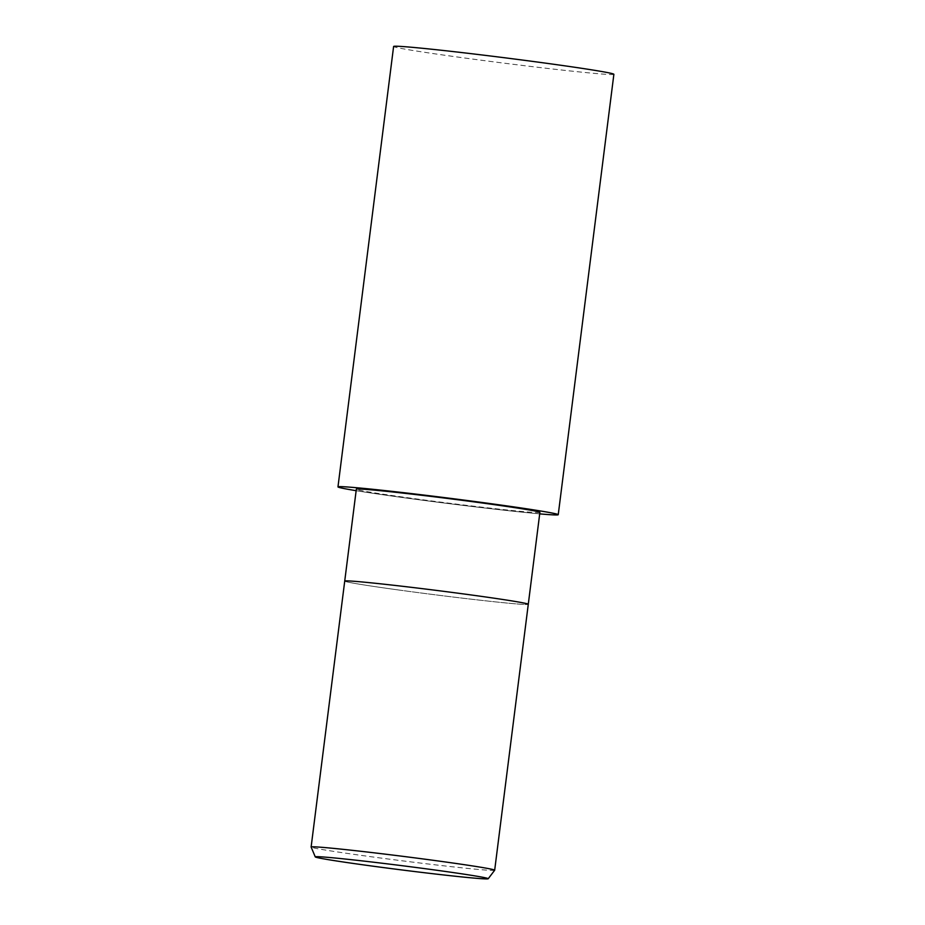 <?xml version="1.0" encoding="UTF-8"?>
<svg xmlns="http://www.w3.org/2000/svg" width="925" height="925" viewBox="0 0 925 925"><rect width="100%" height="100%" fill="white"/><g stroke="black" fill="none" stroke-linecap="round" stroke-linejoin="round"><path stroke-width="0.69" stroke-dasharray="4.62 3.47" d="M539.691 513.872A110.977 2.717 7.2 0 1 400.571 497.257A111.012 2.717 7.2 0 0 539.691 513.872A110.977 2.717 7.2 0 1 400.571 497.257A110.977 2.717 7.2 0 1 356.137 490.689A111.012 2.717 7.2 0 0 400.56 497.257A110.977 2.717 7.2 0 1 356.137 490.689M396.871 589.745A92.512 2.255 7.2 0 1 344.724 581.097L344.724 581.097A92.512 2.255 7.2 0 0 396.871 589.745A92.512 2.255 7.2 0 0 528.279 604.279A92.512 2.255 7.2 0 1 396.871 589.745M539.888 512.392A92.512 2.255 7.2 0 1 408.48 497.847A92.512 2.255 7.2 0 1 356.333 489.198M494.667 870.24A92.512 2.255 7.2 0 1 363.282 855.671A92.512 2.255 7.2 0 1 311.135 847.057M613.876 74.312A111.012 2.717 7.2 0 1 456.198 56.853A111.012 2.717 7.2 0 1 393.611 46.481"/><path stroke-width="1.39" d="M337.972 486.885A111.012 2.717 7.2 0 0 356.137 490.689A110.977 2.717 7.2 0 1 365.144 488.527A110.977 2.717 7.2 0 1 495.638 504.333A110.977 2.717 7.2 0 1 539.691 513.872A111.012 2.717 7.2 0 0 558.238 514.705L613.876 74.312A111.012 2.717 7.2 0 0 551.288 63.929A111.012 2.717 7.2 0 0 393.611 46.481L337.972 486.885A111.012 2.717 7.2 0 1 495.65 504.333A111.012 2.717 7.2 0 1 558.238 514.705M315.275 856.908L311.135 847.057A92.512 2.255 7.2 0 1 311.124 847.022L344.724 581.097A92.512 2.255 7.2 0 1 476.121 595.642A92.512 2.255 7.2 0 1 528.279 604.279L539.888 512.392A92.512 2.255 7.2 0 0 487.729 503.743A92.512 2.255 7.2 0 0 356.333 489.198L344.724 581.085A92.512 2.255 7.2 0 1 476.121 595.642A92.512 2.255 7.2 0 1 528.279 604.279L494.678 870.217A92.512 2.255 7.2 0 1 494.667 870.24L488.203 878.75A87.17 2.127 7.2 0 1 364.404 865.014A87.17 2.127 7.2 0 1 315.275 856.908A87.17 2.127 7.2 0 1 439.074 870.575A87.17 2.127 7.2 0 1 488.203 878.75M311.124 847.022A92.512 2.255 7.2 0 1 442.52 861.568A92.512 2.255 7.2 0 1 494.678 870.217M356.137 490.689A110.977 2.717 7.2 0 1 365.144 488.527A110.977 2.717 7.2 0 1 495.638 504.333A110.977 2.717 7.2 0 1 539.691 513.872"/></g></svg>
